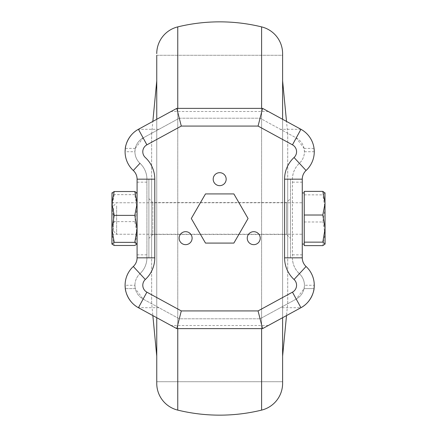 <?xml version="1.0" encoding="UTF-8"?>
<svg xmlns="http://www.w3.org/2000/svg" width="437" height="437" viewBox="0 0 437 437"><rect width="100%" height="100%" fill="white"/><g stroke="black" fill="none" stroke-linecap="round" stroke-linejoin="round"><path stroke-width="0.33" stroke-dasharray="2.19 1.64" d="M302.273 244.065L302.273 192.935M304.239 228.584L304.239 192.935L304.239 228.584M116.635 205.898L116.635 234.232L116.635 205.898M302.273 205.898L302.273 234.232L302.273 205.898M113.489 208.416L113.489 231.086L113.489 208.416M304.239 191.373L304.239 245.627M304.239 194.853L322.801 194.853L325.084 193.116L324.981 192.755M304.239 221.98L322.801 221.98L325.084 208.416L322.801 194.853M322.801 245.627L325.084 233.806L322.801 221.98M325.084 244.065L325.084 192.935M111.916 232.877L111.916 202.768L111.916 232.877M137.087 232.877L137.087 202.768L137.087 232.877M111.916 244.065L111.916 192.935M114.199 245.479L111.916 233.549L114.199 221.619L111.916 208.127L114.199 194.64L111.998 192.793M137.005 192.793L134.804 194.64L137.087 208.127L134.804 221.619L137.087 233.549L137.087 192.935L137.087 244.065L137.087 233.549L134.804 245.479M134.804 194.64L114.199 194.64M134.804 221.619L114.199 221.619M219.68 185.659A6.489 6.489 0 0 1 213.19 179.17A6.489 6.489 0 0 1 219.68 172.681A6.489 6.489 0 0 1 226.169 179.17A6.489 6.489 0 0 1 219.68 185.659M253.739 244.654A6.489 6.489 0 0 1 247.249 238.165A6.489 6.489 0 0 1 253.739 231.676A6.489 6.489 0 0 1 260.228 238.165A6.489 6.489 0 0 1 253.739 244.654M185.621 244.654A6.489 6.489 0 0 1 179.132 238.165A6.489 6.489 0 0 1 185.621 231.676A6.489 6.489 0 0 1 192.111 238.165A6.489 6.489 0 0 1 185.621 244.654M134.924 285.263C135.006 280.712 136.688 276.861 139.977 273.709C144.489 269.378 146.805 264.085 146.919 257.83L146.919 179.17A21.632 21.632 0 0 0 139.977 163.291A15.732 15.732 0 0 1 143.123 137.928L179.29 118.209L181.295 126.075L146.892 144.833A7.866 7.866 0 0 0 145.313 157.511A29.498 29.498 0 0 1 154.785 179.17L154.785 257.83A29.498 29.498 0 0 1 145.313 279.489A7.866 7.866 0 0 0 146.892 292.167L143.123 299.072A15.732 15.732 0 0 1 139.977 273.709A15.732 15.732 0 0 0 143.123 299.072L179.29 318.792L260.07 318.792L179.29 318.792L143.123 299.072L135.284 288.617L125.315 288.617L135.29 288.622L134.924 285.263L125.091 285.263C125.228 277.866 127.965 271.612 133.301 266.494C135.76 264.128 137.027 261.244 137.087 257.83L137.087 179.17C137.027 175.756 135.76 172.872 133.301 170.506C127.965 165.388 125.228 159.134 125.091 151.737L134.924 151.737L135.284 148.383L143.123 137.928L179.29 118.209L260.07 118.209L296.237 137.928L304.076 148.383L304.436 151.737C304.354 156.288 302.672 160.139 299.383 163.291A21.632 21.632 0 0 0 292.44 179.17L292.44 257.83C292.555 264.085 294.871 269.378 299.383 273.709A15.732 15.732 0 0 1 296.237 299.072L304.076 288.617L314.045 288.622L304.076 288.617L304.436 285.263C304.354 280.712 302.672 276.861 299.383 273.709A15.732 15.732 0 0 1 296.237 299.072L260.07 318.792L296.237 299.072L292.468 292.167A7.866 7.866 0 0 0 294.046 279.489A29.498 29.498 0 0 1 284.574 257.83L284.574 179.17A29.498 29.498 0 0 1 294.046 157.511A7.866 7.866 0 0 0 292.468 144.833L258.065 126.075L260.07 118.209L296.237 137.928A15.732 15.732 0 0 1 299.383 163.291A21.632 21.632 0 0 0 292.44 179.17L292.44 257.83A21.632 21.632 0 0 0 299.383 273.709A21.632 21.632 0 0 1 292.44 257.83L284.574 257.83M304.436 151.737L314.269 151.737C314.132 159.134 311.395 165.388 306.058 170.506C303.6 172.872 302.333 175.756 302.273 179.17L302.273 257.83C302.333 261.244 303.6 264.128 306.058 266.494C311.395 271.612 314.132 277.866 314.269 285.263L304.436 285.263M158.959 129.292L138.42 129.292L176.783 108.376L262.577 108.376L300.94 129.292C312.941 135.699 314.361 149.279 314.045 148.383L304.07 148.378M158.959 307.708L138.42 307.708L176.783 328.624L262.577 328.624L300.94 307.708L280.401 307.708M179.29 118.209L260.07 118.209M154.785 257.83L146.919 257.83A21.632 21.632 0 0 1 139.977 273.709A21.632 21.632 0 0 0 146.919 257.83L146.919 179.17A21.632 21.632 0 0 0 139.977 163.291C136.688 160.139 135.006 156.288 134.924 151.737M135.284 148.383L125.315 148.378M233.871 193.919L248.063 218.5L233.871 243.081L205.488 243.081L191.297 218.5L205.488 193.919L233.871 193.919M284.574 179.17L292.44 179.17C292.555 172.915 294.871 167.622 299.383 163.291A15.732 15.732 0 0 0 296.237 137.928L292.468 144.833M146.892 144.833L143.123 137.928A15.732 15.732 0 0 0 139.977 163.291C144.489 167.622 146.805 172.915 146.919 179.17L154.785 179.17M179.29 318.792L181.295 310.926L258.065 310.926L260.07 318.792M268.296 325.505L171.064 325.505M314.045 288.617L304.076 288.617M135.284 288.617L125.315 288.617M300.94 129.292L280.401 129.292M268.296 111.495L171.064 111.495M156.752 55.281L282.608 55.281L282.608 381.719L282.608 55.281L282.608 381.719L282.608 55.281L156.752 55.281L156.752 381.719L282.608 381.719L156.752 381.719L156.752 55.281L156.752 381.719M156.752 119.296L156.752 317.704M282.608 119.296L282.608 317.704M282.608 383.369L282.608 53.631M148.886 198.638L152.819 202.571L286.541 202.571L290.474 198.638L290.474 238.362L286.541 234.429L286.541 202.571L286.541 234.429L152.819 234.429L152.819 202.571L152.819 234.429L148.886 238.362L148.886 198.638L148.886 238.362M148.886 257.83L148.886 179.17L148.886 257.83L151.639 257.83L151.639 179.17L151.639 257.83M148.886 179.17L151.639 179.17M151.639 303.059L151.639 133.94L151.639 303.059L152.846 315.574M156.752 80.845L156.752 356.155L156.752 80.845M151.639 133.94L152.846 121.426M287.721 303.059L287.721 133.94L287.721 303.059L286.514 315.574M287.721 133.94L286.514 121.426M282.608 80.845L282.608 356.155L282.608 80.845M287.721 257.83L287.721 179.17L287.721 257.83L290.474 257.83L290.474 179.17L290.474 257.83M287.721 179.17L290.474 179.17M290.474 238.362L290.474 198.638M258.065 310.926L292.468 292.167M146.892 292.167L181.295 310.926M258.065 126.075L181.295 126.075M294.046 279.489L299.383 273.709M139.977 273.709L145.313 279.489M294.046 157.511L299.383 163.291M302.273 254.837L292.44 254.837M302.273 182.163L292.44 182.163M146.919 182.163L137.087 182.163M146.919 254.837L137.087 254.837M177.761 108.376L177.761 328.624M261.599 108.376L261.599 328.624M261.599 410.114L261.599 26.886M177.761 410.114L177.761 26.886M113.489 205.914L116.635 202.768L302.273 202.768M113.489 231.086L116.635 234.232L302.273 234.232M137.087 202.768L111.916 202.768M137.087 234.232L111.916 234.232"/><path stroke-width="0.66" d="M324.981 192.755L325.084 244.065L322.801 245.627L304.239 245.627L304.239 191.373L322.801 191.373L325.084 203.194L322.801 215.02L325.084 228.584L322.801 242.147L325.084 243.884M304.239 192.935L302.273 192.935L302.273 244.065L304.239 244.065M304.239 242.147L322.801 242.147M304.239 215.02L322.801 215.02M325.084 193.116L322.801 191.373M111.998 192.793L111.916 203.451L114.199 215.381L111.916 228.873L114.199 242.36L111.916 244.065L114.199 245.479L134.804 245.479L137.087 243.922L134.804 242.36L137.087 228.873L134.804 215.381L137.087 203.451L134.804 191.521L137.087 193.078M111.916 193.078L114.199 191.521L111.916 203.451L111.916 243.922M134.804 191.521L114.199 191.521M134.804 215.381L114.199 215.381M134.804 242.36L114.199 242.36M219.68 172.681A6.489 6.489 0 0 0 213.19 179.17A6.489 6.489 0 0 0 219.68 185.659A6.489 6.489 0 0 0 226.169 179.17A6.489 6.489 0 0 0 219.68 172.681M253.739 231.676A6.489 6.489 0 0 0 247.249 238.165A6.489 6.489 0 0 0 253.739 244.654A6.489 6.489 0 0 0 260.228 238.165A6.489 6.489 0 0 0 253.739 231.676M185.621 231.676A6.489 6.489 0 0 0 179.132 238.165A6.489 6.489 0 0 0 185.621 244.654A6.489 6.489 0 0 0 192.111 238.165A6.489 6.489 0 0 0 185.621 231.676M125.091 151.737L125.315 148.378C125.015 149.279 126.369 135.754 138.42 129.292L176.783 108.376L262.577 108.376L300.94 129.292A25.564 25.564 0 0 1 306.058 170.506A11.799 11.799 0 0 0 302.273 179.17L302.273 257.83A11.799 11.799 0 0 0 306.058 266.494A25.564 25.564 0 0 1 300.94 307.708L262.577 328.624L176.783 328.624L138.42 307.708C126.369 301.246 125.015 287.721 125.315 288.617L125.091 285.263M314.269 285.263L314.045 288.617C314.361 287.721 312.941 301.301 300.94 307.708A25.564 25.564 0 0 0 306.058 266.494A11.799 11.799 0 0 1 302.273 257.83L284.574 257.83L284.574 179.17A29.498 29.498 0 0 1 294.046 157.511A7.866 7.866 0 0 0 292.468 144.833L258.065 126.075L262.577 108.376M314.269 151.737L314.045 148.378M154.785 257.83L137.087 257.83A11.799 11.799 0 0 1 133.301 266.494A25.564 25.564 0 0 0 138.42 307.708A25.564 25.564 0 0 1 133.301 266.494A11.799 11.799 0 0 0 137.087 257.83L137.087 179.17A11.799 11.799 0 0 0 133.301 170.506A25.564 25.564 0 0 1 138.42 129.292L146.892 144.833A7.866 7.866 0 0 0 145.313 157.511A29.498 29.498 0 0 1 154.785 179.17L154.785 257.83A29.498 29.498 0 0 1 145.313 279.489A7.866 7.866 0 0 0 146.892 292.167L181.295 310.926L258.065 310.926L262.577 328.624M233.871 193.919L205.488 193.919L191.297 218.5L205.488 243.081L233.871 243.081L248.063 218.5L233.871 193.919M176.783 328.624L181.295 310.926M176.783 108.376L181.295 126.075L146.892 144.833M156.752 55.281L156.752 119.296M156.752 317.704L156.752 383.369A27.531 27.531 0 0 0 177.761 410.114A176.985 176.985 0 0 0 261.599 410.114A27.531 27.531 0 0 0 282.608 383.369L282.608 317.704M156.752 53.631A27.531 27.531 0 0 1 177.761 26.886A176.985 176.985 0 0 1 261.599 26.886A27.531 27.531 0 0 1 282.608 53.631L282.608 119.296M156.752 383.369L156.752 381.719M152.846 315.574L156.752 356.155M152.846 121.426L156.752 80.845M286.514 121.426L282.608 80.845M286.514 315.574L282.608 356.155M292.468 144.833L300.94 129.292A25.564 25.564 0 0 1 306.058 170.506A11.799 11.799 0 0 0 302.273 179.17L284.574 179.17M154.785 179.17L137.087 179.17A11.799 11.799 0 0 0 133.301 170.506A25.564 25.564 0 0 1 138.42 129.292M258.065 126.075L181.295 126.075M258.065 310.926L292.468 292.167A7.866 7.866 0 0 0 294.046 279.489A29.498 29.498 0 0 1 284.574 257.83M292.468 292.167L300.94 307.708M138.42 307.708L146.892 292.167M294.046 279.489L306.058 266.494M133.301 266.494L145.313 279.489M294.046 157.511L306.058 170.506M133.301 170.506L139.977 163.291M177.761 26.886L177.761 108.376M177.761 328.624L177.761 410.114M261.599 26.886L261.599 108.376M261.599 328.624L261.599 410.114"/></g></svg>
